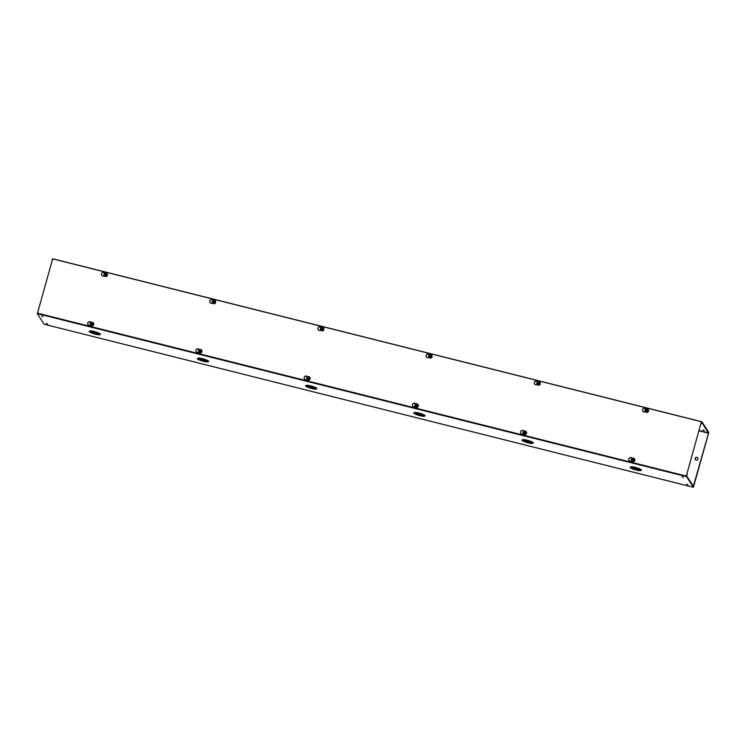 <?xml version="1.0" encoding="UTF-8"?>
<svg xmlns="http://www.w3.org/2000/svg" width="746" height="746" viewBox="0 0 746 746"><rect width="100%" height="100%" fill="white"/><g stroke="black" fill="none" stroke-linecap="round" stroke-linejoin="round"><path stroke-width="1.12" d="M104.309 275.852A1.912 1.865 147.3 0 1 101.81 273.176A1.912 1.865 147.3 0 1 104.897 273.176A1.912 1.865 147.3 0 0 101.754 275.349M90.555 325.125A1.912 1.865 147.3 0 1 88.047 322.449A1.912 1.865 147.3 0 1 91.143 322.44A1.912 1.865 147.3 0 0 88.14 322.524A1.912 1.865 147.3 0 0 87.991 324.622M212.526 303.025A1.912 1.865 147.3 0 1 210.027 300.349A1.912 1.865 147.3 0 1 213.114 300.34A1.912 1.865 147.3 0 0 210.111 300.424A1.912 1.865 147.3 0 0 209.962 302.522M198.762 352.298A1.912 1.865 147.3 0 1 196.263 349.622A1.912 1.865 147.3 0 1 199.359 349.613A1.912 1.865 147.3 0 0 196.347 349.697A1.912 1.865 147.3 0 0 196.207 351.795M320.733 330.198A1.912 1.865 147.3 0 1 318.234 327.522A1.912 1.865 147.3 0 1 321.33 327.513M318.178 329.695A1.912 1.865 147.3 0 1 320.332 326.888A1.912 1.865 147.3 0 1 321.321 327.522M306.979 379.472A1.912 1.865 147.3 0 1 304.48 376.795A1.912 1.865 147.3 0 1 307.576 376.786A1.912 1.865 147.3 0 0 304.564 376.87A1.912 1.865 147.3 0 0 304.424 378.968M428.95 357.371A1.912 1.865 147.3 0 1 426.451 354.695A1.912 1.865 147.3 0 1 429.547 354.686A1.912 1.865 147.3 0 0 426.535 354.77A1.912 1.865 147.3 0 0 426.395 356.868M415.196 406.635A1.912 1.865 147.3 0 1 412.697 403.959A1.912 1.865 147.3 0 1 415.792 403.959A1.912 1.865 147.3 0 0 412.641 406.132M537.167 384.544A1.912 1.865 147.3 0 1 534.668 381.868A1.912 1.865 147.3 0 1 537.763 381.859A1.912 1.865 147.3 0 0 534.751 381.943A1.912 1.865 147.3 0 0 534.612 384.041M523.412 433.808A1.912 1.865 147.3 0 1 520.913 431.132A1.912 1.865 147.3 0 1 524 431.132A1.912 1.865 147.3 0 0 520.857 433.305M645.383 411.717A1.912 1.865 147.3 0 1 642.884 409.041A1.912 1.865 147.3 0 1 645.971 409.032A1.912 1.865 147.3 0 0 642.968 409.116A1.912 1.865 147.3 0 0 642.828 411.214M631.629 460.981A1.912 1.865 147.3 0 1 629.13 458.305A1.912 1.865 147.3 0 1 632.216 458.305M629.074 460.478A1.912 1.865 147.3 0 1 632.207 458.305M686.292 476.153L701.389 421.732L686.292 476.153L37.496 313.161L52.658 258.843L701.389 421.732M686.227 476.051L37.496 313.161M696.167 460.133A1.473 1.436 147.3 0 1 695.393 457.895A1.473 1.436 147.3 0 1 697.808 457.932A1.473 1.436 147.3 0 1 696.167 460.133M695.356 459.573A1.473 1.436 147.3 0 1 697.025 457.429A1.473 1.436 147.3 0 1 697.836 457.988M702.844 429.864L704.205 430.442L702.844 429.864M47.697 323.941L46.336 323.372L47.697 323.941M43.016 316.649L41.655 316.071L43.016 316.649M687.971 484.713L686.609 484.135L687.971 484.713M683.289 477.412L681.928 476.834L683.289 477.412M89.529 331.69L89.688 331.131A5.306 0.811 15.6 0 1 89.688 331.084A5.306 0.811 15.6 0 1 90.742 330.888L90.592 331.541A5.306 0.811 15.6 0 1 93.409 332.007L94.537 332.287A5.306 0.811 15.6 0 1 97.735 333.331L97.036 333.294A4.122 0.634 15.6 0 0 94.294 332.418L94.322 332.464A3.889 0.597 15.6 0 1 98.313 334.049L98.341 333.938M90.77 330.898A5.306 0.811 15.6 0 1 93.586 331.364L94.723 331.644A5.306 0.811 15.6 0 1 97.912 332.688L97.735 333.331M197.746 358.854L197.904 358.304A5.306 0.811 15.6 0 1 197.904 358.257A5.306 0.811 15.6 0 1 198.958 358.061L198.8 358.714A5.306 0.811 15.6 0 1 201.625 359.18L202.753 359.46A5.306 0.811 15.6 0 1 205.943 360.505L205.253 360.467A4.122 0.634 15.6 0 0 202.511 359.591L202.539 359.628A3.889 0.597 15.6 0 1 206.53 361.223L206.558 361.111M198.986 358.061A5.306 0.811 15.6 0 1 201.802 358.528L202.931 358.817A5.306 0.811 15.6 0 1 206.129 359.861L206.166 359.87A5.306 0.811 15.6 0 1 207.985 360.831L208.628 361.101L207.947 361.707A5.306 0.811 15.6 0 1 207.947 361.754A5.306 0.811 15.6 0 1 206.894 361.941A5.306 0.811 15.6 0 1 204.04 361.474L202.912 361.195A5.306 0.811 15.6 0 1 199.723 360.15L199.686 360.131A5.306 0.811 15.6 0 1 197.867 359.171L197.718 358.947A5.306 0.811 15.6 0 1 197.727 358.901A5.306 0.811 15.6 0 1 198.781 358.714L198.8 358.714M201.812 358.537L201.634 359.152M309.851 386.325L310.019 385.691A5.306 0.811 15.6 0 0 307.203 385.234L307.016 385.887A5.306 0.811 15.6 0 1 309.842 386.353L310.97 386.633A5.306 0.811 15.6 0 1 314.159 387.678L313.469 387.64A4.122 0.634 15.6 0 0 310.728 386.754L310.756 386.801A3.889 0.597 15.6 0 1 314.747 388.396L314.775 388.284M309.842 386.335L310.019 385.691L311.147 385.99A5.306 0.811 15.6 0 1 314.346 387.034L314.374 387.043A5.306 0.811 15.6 0 1 316.201 388.004L316.836 388.274L316.164 388.88A5.306 0.811 15.6 0 1 316.164 388.927A5.306 0.811 15.6 0 1 315.11 389.114A5.306 0.811 15.6 0 1 312.257 388.647L311.129 388.368A5.306 0.811 15.6 0 1 307.939 387.323L307.902 387.305A5.306 0.811 15.6 0 1 306.084 386.344L305.935 386.12A5.306 0.811 15.6 0 1 305.944 386.074A5.306 0.811 15.6 0 1 306.988 385.887L307.016 385.887M414.179 413.2L414.338 412.65A5.306 0.811 15.6 0 1 414.338 412.603A5.306 0.811 15.6 0 1 415.391 412.407L415.233 413.06A5.306 0.811 15.6 0 1 418.058 413.526L419.187 413.806A5.306 0.811 15.6 0 1 422.376 414.851L421.686 414.813A4.122 0.634 15.6 0 0 418.944 413.927L418.972 413.974A3.889 0.597 15.6 0 1 422.954 415.569L422.991 415.457M415.41 412.407A5.306 0.811 15.6 0 1 418.226 412.874L419.364 413.163A5.306 0.811 15.6 0 1 422.553 414.207L422.59 414.216A5.306 0.811 15.6 0 1 424.418 415.177L425.052 415.447L424.381 416.054A5.306 0.811 15.6 0 1 424.371 416.1A5.306 0.811 15.6 0 1 423.327 416.287A5.306 0.811 15.6 0 1 420.474 415.82L419.345 415.541A5.306 0.811 15.6 0 1 416.156 414.496L416.119 414.478A5.306 0.811 15.6 0 1 414.3 413.517L414.151 413.293A5.306 0.811 15.6 0 1 414.161 413.247A5.306 0.811 15.6 0 1 415.205 413.051L415.233 413.06M418.049 413.508L418.236 412.864L418.068 413.498M525.044 441.651L524.335 441.651A5.306 0.811 15.6 0 1 522.508 440.69L521.874 440.42L522.536 439.814A5.306 0.811 15.6 0 1 522.554 439.767A5.306 0.811 15.6 0 1 523.599 439.58L523.45 440.224A5.306 0.811 15.6 0 1 526.275 440.7L527.403 440.979A5.306 0.811 15.6 0 1 530.592 442.024L529.902 441.986A4.122 0.634 15.6 0 0 527.161 441.1L527.189 441.147A3.889 0.597 15.6 0 1 531.171 442.742L531.208 442.63M523.627 439.58A5.306 0.811 15.6 0 1 526.443 440.047L527.581 440.336A5.306 0.811 15.6 0 1 530.77 441.371L530.592 442.024M633.261 468.824L632.552 468.824A5.306 0.811 15.6 0 1 630.724 467.863L630.09 467.593L630.752 466.987A5.306 0.811 15.6 0 1 630.771 466.94A5.306 0.811 15.6 0 1 631.815 466.754L631.666 467.397A5.306 0.811 15.6 0 1 634.492 467.873L635.611 468.152A5.306 0.811 15.6 0 1 638.809 469.197L638.119 469.15A4.122 0.634 15.6 0 0 635.368 468.274L635.405 468.32A3.889 0.597 15.6 0 1 639.387 469.915L639.425 469.803M631.843 466.754A5.306 0.811 15.6 0 1 634.659 467.22L635.797 467.509A5.306 0.811 15.6 0 1 638.986 468.544L638.809 469.197M38.018 311.278L37.3 313.628L686.59 476.657L693.398 487.269L708.588 433.295L708.7 432.372L701.911 421.779L701.315 422.329M700.904 423.803L701.772 422.292L708.513 433.193L698.955 430.796M693.342 486.457L708.513 433.193M693.631 486.532L686.73 476.144L686.833 474.195M686.59 476.657L687.122 474.26M701.184 423.868L701.594 422.395M693.379 487.25L44.107 324.23L37.3 313.628M52.602 258.731L701.893 421.77L52.602 258.731L51.894 260.839M102.379 275.917L103.293 276.151M210.586 303.09L211.51 303.314M318.803 330.254L319.726 330.487M427.02 357.427L427.943 357.66M535.236 384.6L536.16 384.833M643.453 411.773L644.376 412.006M631.89 457.988L630.482 457.643M523.673 430.815L522.265 430.47M415.457 403.651L414.049 403.297M307.24 376.478L305.841 376.124M199.023 349.305L197.625 348.951M90.807 322.132L89.408 321.778M97.912 332.697L97.95 332.697A5.306 0.811 15.6 0 1 99.768 333.667L100.412 333.938L99.731 334.534A5.306 0.811 15.6 0 1 99.731 334.581A5.306 0.811 15.6 0 1 98.677 334.777A5.306 0.811 15.6 0 1 95.833 334.301L94.705 334.022A5.306 0.811 15.6 0 1 91.506 332.977L92.215 332.977A4.122 0.634 15.6 0 0 94.947 333.9L94.919 333.854A3.889 0.597 15.6 0 1 90.928 332.259L90.704 332.203A4.122 0.634 15.6 0 0 92.178 333.005L91.478 332.968A5.306 0.811 15.6 0 1 89.651 331.998L89.511 331.774A5.306 0.811 15.6 0 1 89.511 331.728A5.306 0.811 15.6 0 1 90.564 331.541L90.592 331.541M89.007 331.728L89.679 331.131M197.224 358.901L197.895 358.304M305.44 386.074L306.112 385.477M305.963 386.027L306.121 385.477A5.306 0.811 15.6 0 1 306.121 385.43A5.306 0.811 15.6 0 1 307.175 385.234L307.193 385.244M413.657 413.247L414.328 412.641M530.77 441.39L530.807 441.39A5.306 0.811 15.6 0 1 532.635 442.35L533.269 442.62L532.597 443.227A5.306 0.811 15.6 0 1 532.588 443.273A5.306 0.811 15.6 0 1 531.544 443.46A5.306 0.811 15.6 0 1 528.69 442.993L527.562 442.704A5.306 0.811 15.6 0 1 524.373 441.669L525.072 441.66M638.986 468.563L639.024 468.563A5.306 0.811 15.6 0 1 640.842 469.523L641.485 469.793L640.814 470.39A5.306 0.811 15.6 0 1 640.805 470.446A5.306 0.811 15.6 0 1 639.751 470.633A5.306 0.811 15.6 0 1 636.907 470.166L635.779 469.877A5.306 0.811 15.6 0 1 632.589 468.842L633.279 468.88A4.122 0.634 15.6 0 1 631.778 468.059L632.002 468.115A3.889 0.597 15.6 0 0 635.993 469.71L636.021 469.756A4.122 0.634 15.6 0 1 633.279 468.88L633.289 468.833M94.723 331.644L94.537 332.287M90.695 331.979L90.658 332.129A4.122 0.634 15.6 0 1 90.648 332.045A4.122 0.634 15.6 0 1 91.46 331.895A4.122 0.634 15.6 0 1 93.94 332.324L93.968 332.371A3.889 0.597 15.6 0 0 90.872 332.11L90.928 331.905M90.742 330.888L90.564 331.541M98.36 334.124L98.584 334.18A4.122 0.634 15.6 0 1 98.593 334.264A4.122 0.634 15.6 0 1 97.782 334.413L97.754 334.413A4.122 0.634 15.6 0 1 95.302 333.984L95.274 333.947A3.889 0.597 15.6 0 0 98.369 334.199L98.388 334.133A3.889 0.597 15.6 0 1 98.369 334.199M99.768 333.667L100.225 334.581M97.95 332.697L97.763 333.35A5.306 0.811 15.6 0 1 99.591 334.311M97.073 333.294L97.763 333.35M97.064 333.303A4.122 0.634 15.6 0 1 98.537 334.105L98.313 334.049M206.129 359.861L205.943 360.505M202.931 358.817L202.753 359.46M198.912 359.152L198.874 359.302A4.122 0.634 15.6 0 1 198.865 359.218A4.122 0.634 15.6 0 1 199.676 359.068A4.122 0.634 15.6 0 1 202.147 359.497L202.185 359.544A3.889 0.597 15.6 0 0 199.089 359.283L199.145 359.078M198.958 358.061L198.781 358.714M200.404 360.131L200.385 360.178A4.122 0.634 15.6 0 1 198.921 359.376L199.145 359.432A3.889 0.597 15.6 0 0 203.126 361.027L203.164 361.073A4.122 0.634 15.6 0 1 200.413 360.187L200.432 360.15M206.866 361.931L205.989 361.586L206.866 361.941M206.577 361.297A3.889 0.597 15.6 0 1 206.586 361.372L206.801 361.353A4.122 0.634 15.6 0 1 206.81 361.437A4.122 0.634 15.6 0 1 205.989 361.586L205.971 361.586A4.122 0.634 15.6 0 1 203.518 361.157L203.527 361.12M206.586 361.372A3.889 0.597 15.6 0 1 203.49 361.111L203.518 361.157M207.985 360.831L208.442 361.754M206.166 359.87L205.98 360.523A5.306 0.811 15.6 0 1 207.808 361.484M206.53 361.223L206.754 361.278A4.122 0.634 15.6 0 0 205.281 360.477L205.98 360.523M314.346 387.034L314.159 387.678M311.147 385.99L310.97 386.633M307.128 386.325L307.091 386.475A4.122 0.634 15.6 0 1 307.072 386.391A4.122 0.634 15.6 0 1 307.893 386.241A4.122 0.634 15.6 0 1 310.364 386.67L310.392 386.717A3.889 0.597 15.6 0 0 307.305 386.456L307.361 386.251M307.175 385.234L306.988 385.887M308.62 387.305L308.602 387.351A4.122 0.634 15.6 0 1 307.128 386.549L307.361 386.605A3.889 0.597 15.6 0 0 311.343 388.2L311.371 388.237A4.122 0.634 15.6 0 1 308.63 387.361L308.639 387.314M315.082 389.104L314.206 388.759L315.082 389.114M314.793 388.47A3.889 0.597 15.6 0 1 314.793 388.545L315.017 388.526A4.122 0.634 15.6 0 1 315.026 388.61A4.122 0.634 15.6 0 1 314.206 388.759L314.187 388.759A4.122 0.634 15.6 0 1 311.735 388.33L311.744 388.293M314.793 388.545A3.889 0.597 15.6 0 1 311.707 388.284L311.735 388.33M316.201 388.004L316.658 388.927M314.374 387.043L314.197 387.696A5.306 0.811 15.6 0 1 316.024 388.657M314.747 388.396L314.971 388.452A4.122 0.634 15.6 0 0 313.497 387.65L314.197 387.696M422.553 414.207L422.376 414.851M419.364 413.163L419.187 413.806M415.345 413.498L415.298 413.648A4.122 0.634 15.6 0 1 415.289 413.564A4.122 0.634 15.6 0 1 416.109 413.415A4.122 0.634 15.6 0 1 418.581 413.844L418.609 413.881A3.889 0.597 15.6 0 0 415.522 413.629L415.578 413.424M415.391 412.407L415.205 413.051M416.827 414.478L416.818 414.524A4.122 0.634 15.6 0 1 415.345 413.722L415.578 413.778A3.889 0.597 15.6 0 0 419.56 415.363L419.588 415.41A4.122 0.634 15.6 0 1 416.846 414.534L416.855 414.487M423.299 416.277L422.423 415.932L423.299 416.287M419.951 415.503L419.923 415.457A3.889 0.597 15.6 0 0 423.01 415.718A3.889 0.597 15.6 0 0 423.001 415.643L423.234 415.699A4.122 0.634 15.6 0 1 423.243 415.783A4.122 0.634 15.6 0 1 422.423 415.932L422.404 415.932A4.122 0.634 15.6 0 1 419.951 415.503L419.961 415.466M424.418 415.177L424.875 416.1M422.59 414.216L422.413 414.86A5.306 0.811 15.6 0 1 424.232 415.82M422.954 415.569L423.187 415.625A4.122 0.634 15.6 0 0 421.714 414.823L422.413 414.86M527.581 440.336L527.403 440.979M523.561 440.672L523.515 440.821A4.122 0.634 15.6 0 1 523.505 440.737A4.122 0.634 15.6 0 1 524.326 440.588L523.45 440.224M523.599 439.58L523.422 440.224L524.326 440.588A4.122 0.634 15.6 0 1 526.797 441.007L526.825 441.054A3.889 0.597 15.6 0 0 523.739 440.802L523.795 440.597M521.874 440.42L522.368 440.466A5.306 0.811 15.6 0 1 522.368 440.42A5.306 0.811 15.6 0 1 523.422 440.224M522.545 439.823L522.396 440.373M525.035 441.697A4.122 0.634 15.6 0 1 523.561 440.886L523.785 440.951A3.889 0.597 15.6 0 0 527.776 442.537L527.804 442.583A4.122 0.634 15.6 0 1 525.063 441.707M531.516 443.45L530.62 443.096L531.516 443.46M530.62 443.096A4.122 0.634 15.6 0 1 528.168 442.676L528.14 442.63A3.889 0.597 15.6 0 0 531.227 442.891L531.245 442.816M530.639 443.105A4.122 0.634 15.6 0 0 531.45 442.956A4.122 0.634 15.6 0 0 531.441 442.872L531.217 442.816A3.889 0.597 15.6 0 1 531.227 442.891M532.635 442.35L533.092 443.264M530.807 441.39L530.63 442.033A5.306 0.811 15.6 0 1 532.448 442.993M531.171 442.742L531.404 442.798A4.122 0.634 15.6 0 0 529.93 441.996L530.63 442.033M635.797 467.509L635.611 468.152M631.778 467.835L631.731 467.994A4.122 0.634 15.6 0 1 631.722 467.91A4.122 0.634 15.6 0 1 632.543 467.761L631.666 467.397M631.815 466.754L631.638 467.397L632.543 467.751A4.122 0.634 15.6 0 1 635.014 468.18L635.042 468.227A3.889 0.597 15.6 0 0 631.946 467.966L632.002 467.77M630.09 467.593L630.584 467.639A5.306 0.811 15.6 0 1 630.584 467.593A5.306 0.811 15.6 0 1 631.638 467.397M630.762 466.987L630.612 467.546M639.732 470.623L638.828 470.269L639.732 470.633M638.828 470.269A4.122 0.634 15.6 0 1 636.385 469.849L636.394 469.812M638.856 470.269A4.122 0.634 15.6 0 0 639.667 470.129A4.122 0.634 15.6 0 0 639.658 470.045L639.434 469.98A3.889 0.597 15.6 0 1 639.443 470.064A3.889 0.597 15.6 0 1 636.347 469.803L636.385 469.849M640.842 469.523L641.308 470.437M639.024 468.563L638.846 469.206A5.306 0.811 15.6 0 1 640.665 470.166M638.147 469.159L638.846 469.206M638.147 469.169A4.122 0.634 15.6 0 1 639.611 469.971L639.387 469.915M540.263 383.537A1.753 1.706 -32.7 0 1 540.113 384.078L536.794 383.248A1.753 1.706 -32.7 0 1 536.943 382.707L538.64 382.549L540.263 383.537L538.957 383.099M538.071 382.875L536.943 382.707L538.687 382.381L539.349 383.192M538.239 383.966L537.922 383.416M538.724 382.679L538.155 383.006M418.292 405.637A1.753 1.706 -32.7 0 1 418.142 406.169L414.823 405.339A1.753 1.706 -32.7 0 1 414.972 404.798L416.669 404.64L418.292 405.637L416.986 405.199M416.1 404.975L414.972 404.798L416.716 404.481L417.378 405.292M416.268 406.066L415.951 405.507M416.753 404.78L416.184 405.106M432.046 356.364A1.753 1.706 -32.7 0 1 431.897 356.905L428.577 356.075A1.753 1.706 -32.7 0 1 428.726 355.534L430.423 355.376L432.046 356.364L430.74 355.926M429.855 355.702L428.726 355.534L430.47 355.208L431.141 356.029M430.032 356.793L429.705 356.243M430.507 355.516L429.948 355.842M310.075 378.464A1.753 1.706 -32.7 0 1 309.926 379.005L306.606 378.166A1.753 1.706 -32.7 0 1 306.755 377.635L308.452 377.467L310.075 378.464L308.769 378.026M307.884 377.802L306.755 377.635L308.499 377.308L309.17 378.119M308.051 378.893L307.734 378.343M308.536 377.607L307.977 377.933M634.715 459.974A1.753 1.706 -32.7 0 1 634.566 460.515L631.256 459.685A1.753 1.706 -32.7 0 1 631.405 459.144L633.102 458.986L634.715 459.974L633.419 459.536M632.533 459.312L631.405 459.144L633.14 458.818L633.811 459.639M632.701 460.403L632.384 459.853M633.177 459.126L632.617 459.452M648.479 410.71A1.753 1.706 -32.7 0 1 648.321 411.251L645.01 410.412A1.753 1.706 -32.7 0 1 645.159 409.88L646.857 409.713L648.479 410.71L647.174 410.272M646.288 410.048L645.159 409.88L646.903 409.554L647.565 410.365M646.456 411.139L646.139 410.589M646.931 409.852L646.372 410.179M526.508 432.811A1.753 1.706 -32.7 0 1 526.35 433.342L523.039 432.512A1.753 1.706 -32.7 0 1 523.188 431.971L524.886 431.813L526.508 432.811L525.203 432.363M524.317 432.148L523.188 431.971L524.932 431.645L525.594 432.466M524.485 433.24L524.168 432.68M524.96 431.953L524.401 432.279M323.829 329.191A1.753 1.706 -32.7 0 1 323.68 329.732L320.36 328.902A1.753 1.706 -32.7 0 1 320.519 328.361L322.207 328.203L323.829 329.191L322.533 328.753M321.638 328.529L320.519 328.361L322.253 328.035L322.925 328.855M321.815 329.62L321.489 329.07M322.291 328.343L321.731 328.669M201.858 351.291A1.753 1.706 -32.7 0 1 201.709 351.832L198.389 350.993A1.753 1.706 -32.7 0 1 198.548 350.461L200.236 350.294L201.858 351.291L200.562 350.853M199.667 350.629L198.548 350.461L200.282 350.135L200.954 350.946M199.844 351.72L199.518 351.17M200.32 350.433L199.76 350.76M215.613 302.018A1.753 1.706 -32.7 0 1 215.463 302.559L212.153 301.729A1.753 1.706 -32.7 0 1 212.302 301.188L213.99 301.03L215.613 302.018L214.316 301.58M213.431 301.356L212.302 301.188L214.037 300.862L214.708 301.682M213.598 302.447L213.272 301.897M214.074 301.17L213.515 301.496M93.642 324.118A1.753 1.706 -32.7 0 1 93.492 324.659L90.182 323.829A1.753 1.706 -32.7 0 1 90.331 323.288L92.019 323.13L93.642 324.118L92.345 323.68M91.46 323.456L90.331 323.288L92.066 322.962L92.737 323.773M91.627 324.547L91.301 323.997M92.103 323.26L91.544 323.587M107.396 274.854A1.753 1.706 -32.7 0 1 107.247 275.386L103.936 274.556A1.753 1.706 -32.7 0 1 104.086 274.015L105.783 273.857L107.396 274.854L106.1 274.407M105.214 274.183L104.086 274.015L105.82 273.689L106.492 274.509M105.382 275.283L105.065 274.724M105.857 273.996L105.298 274.323M708.56 432.885L699.039 430.489M540.067 382.521A1.772 1.725 147.3 0 1 538.146 385.206A1.772 1.725 147.3 0 1 537.092 384.423M536.971 382.679A1.772 1.725 147.3 0 1 540.029 382.465A1.772 1.725 147.3 0 1 538.071 385.104A1.772 1.725 147.3 0 1 536.803 383.248M539.199 383.733L538.192 384.134L537.53 383.313M418.096 404.612A1.772 1.725 147.3 0 1 416.175 407.307A1.772 1.725 147.3 0 1 415.121 406.523M415 404.78A1.772 1.725 147.3 0 1 418.058 404.565A1.772 1.725 147.3 0 1 416.1 407.195A1.772 1.725 147.3 0 1 414.832 405.339M417.228 405.833L416.221 406.225L415.559 405.414M431.85 355.348A1.772 1.725 147.3 0 1 429.929 358.033A1.772 1.725 147.3 0 1 428.875 357.25M428.754 355.516A1.772 1.725 147.3 0 1 431.822 355.292A1.772 1.725 147.3 0 1 429.864 357.931A1.772 1.725 147.3 0 1 428.586 356.075M430.983 356.56L429.985 356.961L429.314 356.14M309.879 377.448A1.772 1.725 147.3 0 1 307.958 380.134A1.772 1.725 147.3 0 1 306.904 379.35M308.825 376.655A1.772 1.725 147.3 0 1 309.767 379.35A1.772 1.725 147.3 0 1 306.615 378.175M306.783 377.607A1.772 1.725 147.3 0 1 308.788 376.646L306.755 377.625M309.012 378.66L308.014 379.052L307.343 378.241M634.529 458.958A1.772 1.725 147.3 0 1 632.599 461.653A1.772 1.725 147.3 0 1 631.554 460.869M633.475 458.175A1.772 1.725 147.3 0 1 634.408 460.86A1.772 1.725 147.3 0 1 631.265 459.685M631.433 459.126A1.772 1.725 147.3 0 1 633.429 458.165M633.662 460.179L632.655 460.571L631.993 459.76M648.283 409.694A1.772 1.725 147.3 0 1 646.362 412.379A1.772 1.725 147.3 0 1 645.309 411.596M645.187 409.852A1.772 1.725 147.3 0 1 648.246 409.638A1.772 1.725 147.3 0 1 646.288 412.277A1.772 1.725 147.3 0 1 645.02 410.421M647.416 410.906L646.409 411.307L645.747 410.486M526.312 431.785A1.772 1.725 147.3 0 1 524.391 434.48A1.772 1.725 147.3 0 1 523.338 433.696M523.216 431.953A1.772 1.725 147.3 0 1 526.275 431.729A1.772 1.725 147.3 0 1 524.317 434.368A1.772 1.725 147.3 0 1 523.049 432.512M525.445 433.006L524.438 433.398L523.776 432.587M323.633 328.175A1.772 1.725 147.3 0 1 321.712 330.86A1.772 1.725 147.3 0 1 320.659 330.077M322.58 327.391A1.772 1.725 147.3 0 1 323.522 330.077A1.772 1.725 147.3 0 1 320.37 328.902M320.547 328.343A1.772 1.725 147.3 0 1 322.542 327.382M322.776 329.387L321.768 329.788L321.097 328.967M201.662 350.275A1.772 1.725 147.3 0 1 199.742 352.961A1.772 1.725 147.3 0 1 198.688 352.177M198.567 350.433A1.772 1.725 147.3 0 1 201.634 350.219A1.772 1.725 147.3 0 1 199.676 352.858A1.772 1.725 147.3 0 1 198.399 351.002M200.805 351.487L199.797 351.888L199.126 351.068M215.417 301.002A1.772 1.725 147.3 0 1 213.496 303.697A1.772 1.725 147.3 0 1 212.442 302.913M214.372 300.218A1.772 1.725 147.3 0 1 215.305 302.904A1.772 1.725 147.3 0 1 212.153 301.729M212.33 301.17A1.772 1.725 147.3 0 1 214.326 300.209L212.302 301.188M214.559 302.223L213.552 302.615L212.88 301.804M93.446 323.102A1.772 1.725 147.3 0 1 91.525 325.788A1.772 1.725 147.3 0 1 90.471 325.004M92.401 322.319A1.772 1.725 147.3 0 1 93.334 325.004A1.772 1.725 147.3 0 1 90.182 323.829M90.359 323.26A1.772 1.725 147.3 0 1 92.355 322.309L90.331 323.279M92.588 324.314L91.581 324.715L90.909 323.895M107.21 273.829A1.772 1.725 147.3 0 1 105.279 276.524A1.772 1.725 147.3 0 1 104.235 275.74M104.114 273.996A1.772 1.725 147.3 0 1 107.172 273.773A1.772 1.725 147.3 0 1 105.214 276.412A1.772 1.725 147.3 0 1 103.946 274.556M106.342 275.05L105.335 275.442L104.664 274.631M201.625 359.162L201.802 358.518M693.398 487.269L44.107 324.23M89.511 331.728L89.688 331.084M197.727 358.901L197.904 358.257M305.944 386.074L306.121 385.43M414.161 413.247L414.338 412.603M522.368 440.42L522.554 439.767M630.584 467.593L630.771 466.94M536.943 382.698L538.994 381.719L540.104 382.567C540.626 384.293 539.973 385.178 538.146 385.216L537.055 384.367L536.84 382.996M414.972 404.798L417.023 403.819L418.133 404.668C418.655 406.393 418.002 407.269 416.175 407.307L415.084 406.467L414.869 405.097M428.726 355.534L430.778 354.546L431.887 355.404C432.41 357.12 431.757 358.005 429.938 358.043L428.838 357.203L428.624 355.823M308.807 376.646L309.916 377.495C310.439 379.22 309.786 380.106 307.958 380.134L306.867 379.294L306.653 377.924M631.405 459.144L633.457 458.156L634.557 459.014C635.079 460.739 634.436 461.615 632.608 461.653L631.517 460.814L631.303 459.433M645.159 409.871L647.211 408.892L648.321 409.74C648.843 411.466 648.19 412.351 646.362 412.389L645.337 411.652L645.057 410.169M523.188 431.971L525.24 430.992L526.35 431.841C526.872 433.566 526.219 434.442 524.391 434.48L523.366 433.752L523.086 432.26M320.519 328.361L322.561 327.373L323.671 328.231C324.193 329.956 323.54 330.832 321.722 330.87L320.621 330.03L320.407 328.65M198.548 350.452L200.59 349.473L201.7 350.322C202.222 352.047 201.569 352.933 199.751 352.97L198.65 352.121L198.436 350.751M214.354 300.2L215.454 301.058C215.976 302.783 215.324 303.659 213.505 303.697L212.414 302.857L212.2 301.477M92.383 322.3L93.483 323.149C94.005 324.874 93.353 325.76 91.534 325.797L90.508 325.06L90.219 323.577M104.086 274.015L106.137 273.036L107.237 273.885C107.76 275.61 107.116 276.486 105.289 276.524L104.263 275.796L103.983 274.304"/></g></svg>
